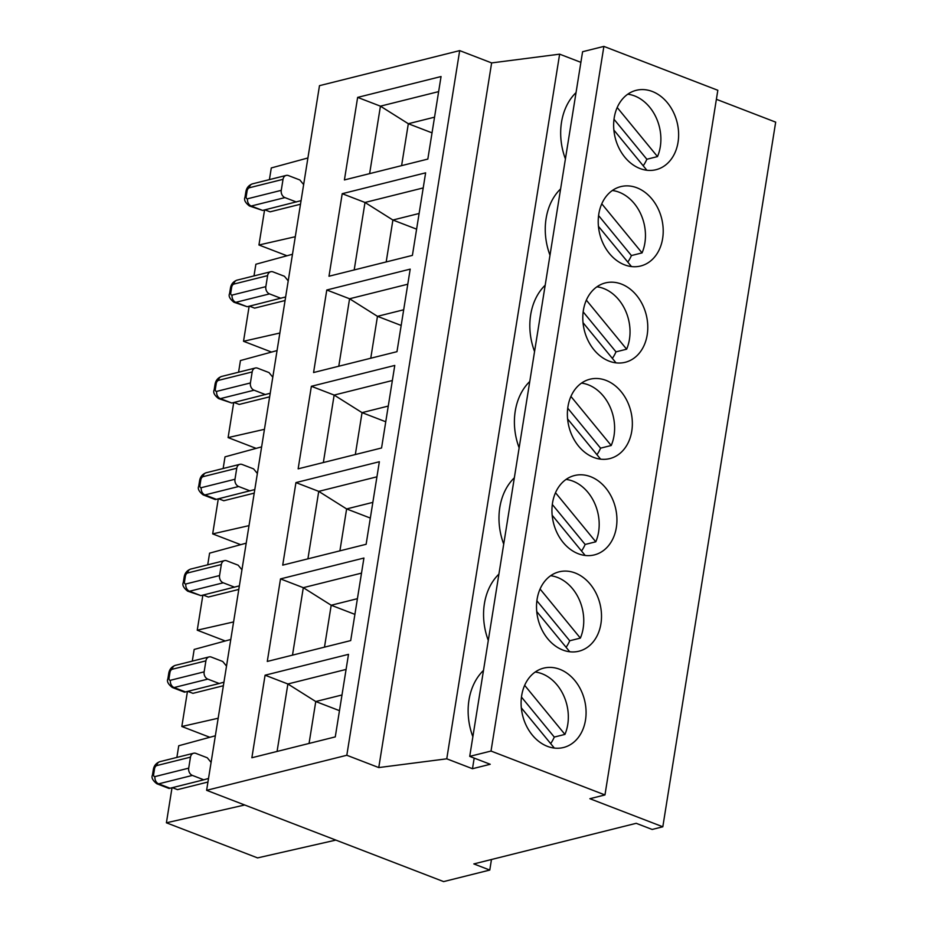 <?xml version="1.0" encoding="UTF-8"?>
<svg xmlns="http://www.w3.org/2000/svg" width="928" height="928" viewBox="0 0 928 928"><rect width="100%" height="100%" fill="white"/><g stroke="black" fill="none" stroke-linecap="round" stroke-linejoin="round"><path stroke-width="1.39" d="M459.685 50.611L346.817 755.264L378.763 767.572L491.631 62.918L459.685 50.611L319.487 85.666L206.619 790.32L346.817 755.264M624.544 264.828A40.913 31.9 76 0 0 640.645 266A40.913 31.9 76 0 0 661.664 218.567A40.913 31.9 76 0 0 620.797 186.621A40.913 31.9 76 0 0 598.27 223.961A40.913 31.9 76 0 0 624.544 264.828M631.353 266.545A40.913 31.9 76 0 0 631.411 266.498L598.444 226.351M612.341 190.507A40.913 31.9 76 0 1 642.06 252.892L631.411 255.56A40.913 31.9 -104 0 1 627.78 262.079M598.583 215.574L631.411 255.56M642.06 252.892L601.773 203.824M423.214 187.92L365.006 202.466L392.892 220.029L416.602 229.158M419.12 213.475L392.892 220.029L386.187 261.94M491.631 62.918L559.63 54.16L446.762 758.814L378.763 767.572M491.469 859.502L489.775 870.058L473.825 863.922L636.214 823.31L652.164 829.458L662.812 826.79L589.883 798.706L604.963 794.936L717.831 90.283L603.884 46.4L582.587 51.724L469.719 756.378L490.228 764.278L472.48 768.72L446.762 758.814M412.403 255.386L328.988 276.242L342.212 193.697L425.627 172.84L412.403 255.386M427.831 159.082L344.416 179.939L357.64 97.394L441.055 76.537L427.831 159.082M396.975 351.677L313.571 372.534L326.784 290L410.199 269.132L396.975 351.677M381.559 447.98L298.143 468.837L311.367 386.292L394.771 365.435L381.559 447.98M350.703 640.587L267.287 661.444L280.511 578.898L363.927 558.041L350.703 640.587M335.275 736.89L251.871 757.747L265.083 675.201L348.499 654.344L335.275 736.89M366.131 544.284L282.715 565.14L295.939 482.595L379.355 461.738L366.131 544.284M469.719 756.378L491.016 751.054L604.963 794.936M206.619 790.32L443.63 881.6L489.775 870.058M559.63 54.16L580.882 62.338M716.393 99.308L775.68 122.136L662.812 826.79M560.616 188.894A58.441 45.565 76 0 0 549.991 255.235M639.972 168.525A40.913 31.9 76 0 0 656.061 169.696A40.913 31.9 76 0 0 677.08 122.264A40.913 31.9 76 0 0 636.214 90.318A40.913 31.9 76 0 0 613.698 127.658A40.913 31.9 76 0 0 639.972 168.525M603.884 46.4L491.016 751.054M609.116 361.131A40.913 31.9 76 0 0 625.217 362.291A40.913 31.9 76 0 0 646.236 314.87A40.913 31.9 76 0 0 605.369 282.924A40.913 31.9 76 0 0 582.854 320.264A40.913 31.9 76 0 0 609.116 361.131M593.7 457.434A40.913 31.9 76 0 0 609.789 458.594A40.913 31.9 76 0 0 630.808 411.174A40.913 31.9 76 0 0 589.941 379.227A40.913 31.9 76 0 0 567.426 416.568A40.913 31.9 76 0 0 593.7 457.434M562.844 650.041A40.913 31.9 76 0 0 578.944 651.201A40.913 31.9 76 0 0 599.964 603.78A40.913 31.9 76 0 0 559.097 571.834A40.913 31.9 76 0 0 536.57 609.174A40.913 31.9 76 0 0 562.844 650.041M547.416 746.344A40.913 31.9 76 0 0 563.516 747.504A40.913 31.9 76 0 0 584.536 700.083A40.913 31.9 76 0 0 543.669 668.137A40.913 31.9 76 0 0 521.153 705.466A40.913 31.9 76 0 0 547.416 746.344M578.272 553.738A40.913 31.9 76 0 0 594.361 554.898A40.913 31.9 76 0 0 615.392 507.477A40.913 31.9 76 0 0 574.513 475.53A40.913 31.9 76 0 0 551.998 512.871A40.913 31.9 76 0 0 578.272 553.738M474.185 758.095L472.48 768.72M483.488 670.41A58.441 45.565 76 0 0 472.862 736.739M498.916 574.107A58.441 45.565 76 0 0 488.29 640.436M514.332 477.804A58.441 45.565 76 0 0 503.718 544.144M529.76 381.501A58.441 45.565 76 0 0 519.135 447.841M545.188 285.198A58.441 45.565 76 0 0 534.563 351.538M576.033 92.603A58.441 45.565 76 0 0 565.407 158.932M521.316 707.855L554.283 748.014A40.913 31.9 76 0 1 554.225 748.061M535.212 672.023A40.913 31.9 76 0 1 564.932 734.408L554.283 737.064A40.913 31.9 -104 0 1 550.652 743.595M521.466 697.079L554.283 737.064M265.083 675.201L287.877 683.982L277.078 751.448M346.086 669.424L287.877 683.982L315.764 701.533L309.059 743.444M341.991 694.979L315.764 701.533L339.474 710.662M256.116 448.375L228.102 437.587L264.434 429.328M277.054 350.575L240.445 360.551L238.577 372.209M233.717 402.532L228.102 437.587M269.642 396.824L239.215 404.434L234.053 402.45M272.786 377.186L269.004 372.58L257.613 368.196A5.846 4.559 76 0 0 255.316 368.022A5.846 4.559 76 0 0 252.172 371.942L218.451 380.376A2.923 1.601 -68.9 0 0 216.236 383.566L215.354 389.064A2.923 1.601 -68.9 0 0 216.688 391.372L250.409 382.951L252.172 371.942M270.21 393.263L231.768 403.019L220.365 398.634A5.846 4.559 -104 0 1 216.688 391.372M216.236 383.566A5.846 1.763 9.1 0 0 215.029 384.401L214.148 389.899C212.906 392.393 214.38 395.27 218.544 398.564L231.768 403.019M250.409 382.951A5.846 4.559 76 0 0 254.086 390.201L220.365 398.634A8.77 4.814 -68.9 0 1 218.544 398.564M265.478 394.597L254.086 390.201M407.786 284.212L349.578 298.77L377.464 316.332L370.759 358.243M403.692 309.778L377.464 316.332L401.174 325.461M326.784 290L349.578 298.77L338.778 366.235M566.057 479.416A40.913 31.9 76 0 1 595.788 541.801L555.501 492.722M583.016 322.654L615.983 362.802A40.913 31.9 76 0 1 615.925 362.848M596.913 286.81A40.913 31.9 76 0 1 626.632 349.195L586.345 300.127M626.632 349.195L615.983 351.863A40.913 31.9 -104 0 1 612.352 358.382M600.497 459.151A40.913 31.9 76 0 0 600.567 459.105L567.6 418.946M581.485 383.113A40.913 31.9 76 0 1 611.216 445.498L600.567 448.166A40.913 31.9 -104 0 1 596.936 454.685M564.932 734.408L524.645 685.328M207.942 782.037L177.515 789.647L172.353 787.663M152.447 775.112C151.206 777.594 152.679 780.483 156.844 783.766L169.035 788.464L170.068 788.232L158.665 783.847A5.846 4.559 -104 0 1 154.988 776.585A2.923 1.601 -68.9 0 1 153.665 774.277L154.535 768.778A5.846 1.763 9.1 0 0 153.329 769.602L152.447 775.112A5.846 1.763 9.1 0 1 153.665 774.277M225.26 640.981L197.246 630.193L233.589 621.934M246.198 543.17L209.589 553.158L207.721 564.816M202.872 595.138L197.246 630.193M176.877 757.422L178.744 745.752L215.354 735.776M335.866 840.095L257.566 857.901L166.402 822.8L244.702 804.994M172.016 787.744L166.402 822.8M223.37 685.734L192.931 693.344L187.781 691.36M184.452 692.16L185.484 691.928L174.093 687.544A5.846 4.559 -104 0 1 170.416 680.282A2.923 1.601 -68.9 0 1 169.082 677.974L169.963 672.475A2.923 1.601 -68.9 0 1 172.179 669.274L205.9 660.852L204.137 671.849A5.846 4.559 76 0 0 207.814 679.11L174.093 687.544A8.77 4.814 -68.9 0 1 172.272 687.462L184.452 692.16M211.085 762.398L207.304 757.793L195.912 753.397A5.846 4.559 76 0 0 193.616 753.234A5.846 4.559 76 0 0 190.472 757.144L156.751 765.577A2.923 1.601 -68.9 0 0 154.535 768.778M208.51 778.476L203.777 779.798L192.386 775.414A5.846 4.559 76 0 1 188.709 768.152L190.472 757.144M203.777 779.798L170.068 788.232M550.64 575.72A40.913 31.9 76 0 1 580.36 638.104L540.073 589.025M569.653 651.758A40.913 31.9 76 0 0 569.711 651.711L536.744 611.552M580.36 638.104L569.711 640.761A40.913 31.9 -104 0 1 566.08 647.292M585.069 555.454A40.913 31.9 76 0 0 585.139 555.408L552.172 515.249M595.788 541.801L585.139 544.458A40.913 31.9 -104 0 1 581.508 550.988M611.216 445.498L570.917 396.418M361.514 573.121L303.305 587.679L331.192 605.242L324.487 647.141M280.511 578.898L303.305 587.679L292.494 655.145M357.419 598.676L331.192 605.242L354.902 614.371M223.938 682.173L219.205 683.495L207.814 679.11M219.205 683.495L185.484 691.928M226.513 666.095L222.732 661.49L211.34 657.094A5.846 4.559 76 0 0 209.044 656.931A5.846 4.559 76 0 0 205.9 660.852M209.832 737.284L181.83 726.496L218.161 718.237M192.293 661.119L194.172 649.449L230.77 639.473M187.444 691.441L181.83 726.496M254.214 493.128L223.787 500.737L218.625 498.754M215.308 499.554L216.34 499.322L204.937 494.937A5.846 4.559 -104 0 1 201.272 487.676A2.923 1.601 -68.9 0 1 199.938 485.367L200.819 479.869A2.923 1.601 -68.9 0 1 203.023 476.679L236.744 468.246L234.981 479.254A5.846 4.559 76 0 0 238.658 486.504L204.937 494.937A8.77 4.814 -68.9 0 1 203.116 494.868L215.308 499.554M536.883 600.776L569.711 640.761M627.757 94.204A40.913 31.9 76 0 1 657.488 156.588L617.201 107.52M646.77 170.242A40.913 31.9 76 0 0 646.839 170.207L613.872 130.048M657.488 156.588L646.839 159.256A40.913 31.9 -104 0 1 643.208 165.776M286.961 255.768L258.947 244.992L295.29 236.721M307.899 157.969L271.289 167.945L269.422 179.603M264.573 209.937L258.947 244.992M438.631 91.617L380.434 106.163L408.32 123.726L401.604 165.636M357.64 97.394L380.434 106.163L369.622 173.629M614.011 119.271L646.839 159.256M434.536 117.172L408.32 123.726L432.03 132.855M281.265 190.344A5.846 4.559 76 0 0 284.931 197.606L251.221 206.028A5.846 4.559 -104 0 1 247.544 198.778L281.265 190.344L283.028 179.336L249.307 187.769A2.923 1.601 -68.9 0 0 247.092 190.959L246.21 196.469A2.923 1.601 -68.9 0 0 247.544 198.778M303.642 184.579L299.86 179.974L288.457 175.589A5.846 4.559 76 0 0 286.16 175.427A5.846 4.559 76 0 0 283.028 179.336M300.486 204.23L270.06 211.839L264.909 209.844M301.066 200.657L262.612 210.424L251.221 206.028A8.77 4.814 -68.9 0 1 249.388 205.958L262.612 210.424M296.334 201.991L284.931 197.606M271.533 352.072L243.53 341.284L279.862 333.024M292.471 254.272L255.873 264.248L253.994 275.906M249.145 306.228L243.53 341.284M342.212 193.697L365.006 202.466L354.194 269.932M285.638 296.96L247.184 306.727L235.793 302.331A5.846 4.559 -104 0 1 232.116 295.081A2.923 1.601 -68.9 0 1 230.782 292.772L231.664 287.262A2.923 1.601 -68.9 0 1 233.879 284.072L267.6 275.639L265.837 286.648A5.846 4.559 76 0 0 269.514 293.898L235.793 302.331A8.77 4.814 -68.9 0 1 233.972 302.261L247.184 306.727M280.906 298.294L269.514 293.898M288.214 280.882L284.432 276.277L273.041 271.892A5.846 4.559 76 0 0 270.732 271.73A5.846 4.559 76 0 0 267.6 275.639M285.07 300.521L254.632 308.131L249.481 306.147M239.366 585.87L200.912 595.625L189.521 591.24A5.846 4.559 -104 0 1 185.844 583.979A2.923 1.601 -68.9 0 1 184.51 581.67L185.391 576.172A2.923 1.601 -68.9 0 1 187.607 572.97L221.328 564.549L219.565 575.546A5.846 4.559 76 0 0 223.242 582.807L189.521 591.24A8.77 4.814 -68.9 0 1 187.688 591.171L200.912 595.625M234.633 587.192L223.242 582.807M241.941 569.792L238.16 565.187L226.757 560.802A5.846 4.559 76 0 0 224.46 560.628A5.846 4.559 76 0 0 221.328 564.549M254.782 489.566L216.34 499.322M250.061 490.9L238.658 486.504M257.358 473.489L253.588 468.884L242.185 464.499A5.846 4.559 76 0 0 239.888 464.325A5.846 4.559 76 0 0 236.744 468.246M372.836 502.373L346.62 508.938L370.33 518.068M376.93 476.818L318.733 491.376L346.62 508.938L339.903 550.838M388.264 406.07L362.048 412.635L385.758 421.764M392.358 380.515L334.15 395.073L362.048 412.635L355.331 454.546M238.798 589.431L208.359 597.04L203.209 595.057M240.688 544.678L212.674 533.89L249.017 525.631M261.626 446.878L225.017 456.854L223.149 468.512M218.289 498.835L212.674 533.89M295.939 482.595L318.733 491.376L307.922 558.842M311.367 386.292L334.15 395.073L323.35 462.538M552.311 504.484L585.139 544.458M567.739 408.181L600.567 448.166M583.167 311.878L615.983 351.863M255.316 368.022L221.595 376.455A5.846 4.559 75.9 0 0 221.583 376.455A5.846 4.559 75.9 0 0 218.451 380.376M214.148 389.899A5.846 1.763 9.1 0 1 215.354 389.064M169.963 672.475A5.846 1.763 9.1 0 0 168.757 673.299L167.875 678.809A5.846 1.763 9.1 0 1 169.082 677.974M156.844 783.766A8.77 4.814 -68.9 0 0 158.665 783.847L192.386 775.414M153.329 769.602C153.99 765.681 156.171 763.036 159.883 761.668A5.846 4.559 75.9 0 0 159.883 761.668A5.846 4.559 75.9 0 0 156.751 765.577M188.709 768.152L154.988 776.585M204.137 671.849L170.416 680.282M168.757 673.299C169.418 669.378 171.599 666.733 175.311 665.364A5.846 4.559 75.9 0 0 175.311 665.364A5.846 4.559 75.9 0 0 172.179 669.274M200.819 479.869A5.846 1.763 9.1 0 0 199.601 480.704L198.72 486.202A5.846 1.763 9.1 0 1 199.938 485.367M247.092 190.959A5.846 1.763 9.1 0 0 245.874 191.794L244.992 197.293A5.846 1.763 9.1 0 1 246.21 196.469M245.874 191.794C246.535 187.874 248.727 185.229 252.439 183.86L252.439 183.86A5.846 4.559 75.9 0 0 249.307 187.769M231.664 287.262A5.846 1.763 9.1 0 0 230.457 288.098L229.576 293.596A5.846 1.763 9.1 0 1 230.782 292.772M265.837 286.648L232.116 295.081M270.732 271.73L237.023 280.152A5.846 4.559 75.9 0 0 237.011 280.152A5.846 4.559 75.9 0 0 233.879 284.072M185.391 576.172A5.846 1.763 9.1 0 0 184.173 577.007L183.292 582.506A5.846 1.763 9.1 0 1 184.51 581.67M219.565 575.546L185.844 583.979M184.173 577.007C184.834 573.075 187.027 570.43 190.739 569.061L190.739 569.061A5.846 4.559 75.9 0 0 187.607 572.97M234.981 479.254L201.272 487.676M199.601 480.704C200.262 476.783 202.455 474.127 206.167 472.758L206.167 472.758A5.846 4.559 75.9 0 0 203.023 476.679M215.029 384.401C215.69 380.48 217.871 377.835 221.583 376.455M167.875 678.809C166.634 681.291 168.107 684.18 172.272 687.462M159.894 761.668L193.616 753.234M175.322 665.364L209.044 656.931M198.72 486.202C197.49 488.685 198.952 491.573 203.116 494.868M244.992 197.293C243.762 199.787 245.224 202.675 249.388 205.958M252.439 183.86L286.16 175.427M229.576 293.596C228.334 296.09 229.808 298.967 233.972 302.261M230.457 288.098C231.118 284.177 233.299 281.532 237.011 280.152M183.292 582.506C182.062 584.988 183.524 587.876 187.688 591.171M190.739 569.061L224.46 560.628M206.167 472.758L239.888 464.325"/></g></svg>
